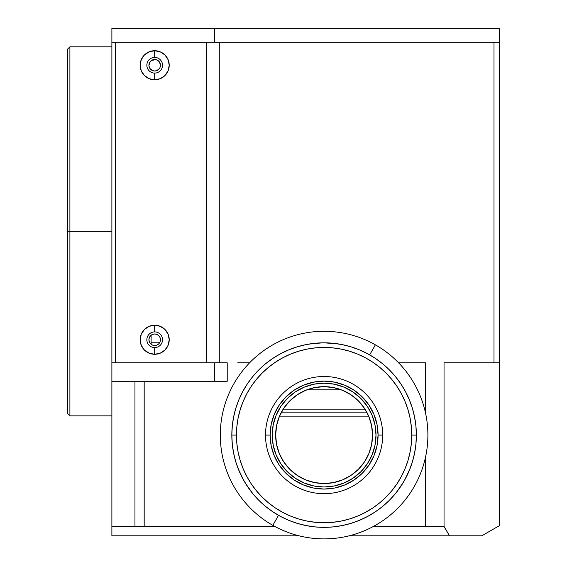 <?xml version="1.0" encoding="UTF-8"?>
<svg xmlns="http://www.w3.org/2000/svg" width="567" height="567" viewBox="0 0 567 567"><rect width="100%" height="100%" fill="white"/><g stroke="black" fill="none" stroke-linecap="round" stroke-linejoin="round"><path stroke-width="0.85" d="M69.904 231.336L67.601 231.336L67.601 413.556L67.601 231.336L69.904 231.336L69.904 415.866L69.904 231.336L111.883 231.336L69.904 231.336L69.904 46.806L69.904 231.336M150.269 61.555L148.923 65.255A5.769 5.769 0 0 1 154.692 59.492A5.769 5.769 0 0 1 160.454 65.255L159.483 62.051L160.454 65.255L159.937 67.65M159.511 62.094L157.973 60.513L155.953 59.627L151.502 60.449L153.565 59.599L155.812 59.599L157.895 60.463L159.483 62.051M151.517 60.442L152.495 59.925M152.523 59.911L154.72 59.492M148.923 339.746A5.769 5.769 0 0 1 154.692 333.977A5.769 5.769 0 0 1 160.454 339.746A5.769 5.769 0 0 1 154.692 345.516A5.769 5.769 0 0 1 148.923 339.746L149.362 337.542L150.609 335.671L152.48 334.417L154.692 333.977L156.896 334.417L158.767 335.671L160.014 337.542L160.454 339.746L160.014 341.951L158.767 343.822L156.896 345.076L154.692 345.516L152.48 345.076L150.609 343.822L149.362 341.951L148.923 339.746M159.589 342.787L151.098 342.787L159.589 342.787M449.511 535.808L444.181 526.587L425.59 526.587L425.59 456.853L425.59 526.587L373.121 526.587L444.039 526.587L444.039 362.816L499.399 362.816L499.399 525.652L481.801 535.808L349.187 535.808L449.511 535.808L444.039 526.587L444.039 362.816L499.399 362.816L499.399 525.652L481.801 535.808L449.511 535.808M111.883 526.587L111.883 535.808L299.007 535.808L111.883 535.808L111.883 526.587L134.953 526.587L134.953 381.265L134.953 526.587L144.181 526.587L144.181 381.265L144.181 526.587L111.883 526.587L111.883 381.265L111.883 526.587M306.754 389.862L341.44 389.862M499.399 28.35L499.399 42.192L214.361 42.192L499.399 42.192L499.399 28.35L111.883 28.35L111.883 42.192L214.361 42.192L214.361 28.35L499.399 28.35M111.883 42.192L214.361 42.192L214.361 28.35L111.883 28.35L111.883 381.265L227.218 381.265L214.361 381.265L214.361 362.816L111.883 362.816L111.883 42.192M160.341 64.114L160.454 65.255A5.769 5.769 0 0 1 154.692 71.024A5.769 5.769 0 0 1 148.923 65.255L149.376 67.508L148.923 65.255L149.511 62.717M154.748 59.492L157.016 59.982L159.036 61.463M149.511 67.799L150.269 68.961M159.008 69.075L157.016 70.535L154.834 71.024L152.573 70.62L150.631 69.358M150.652 69.38L152.523 70.599M154.72 71.024L157.016 70.535L159.483 68.458L156.896 70.584L154.692 71.024L152.48 70.584L154.748 71.024M152.48 70.584L149.929 68.508M149.894 68.458L149.362 67.466M149.362 63.05L151.488 60.463M160.014 63.05L160.348 64.128M227.218 362.816L111.883 362.816L111.883 381.265L214.361 381.265L214.361 362.816L227.218 362.816L227.218 381.265L227.218 362.816M425.59 413.329L425.59 362.816L425.59 413.329M237.75 362.816L249.6 362.816L237.75 362.816M398.594 362.816L425.59 362.816L398.594 362.816M275.073 526.587L144.181 526.587L275.073 526.587M67.601 49.109L67.601 231.336L67.601 49.109L69.904 46.806L111.883 46.806M154.692 73.1A7.846 7.846 0 0 0 162.531 65.255A7.846 7.846 0 0 0 154.692 57.416L154.692 50.725A14.529 14.529 0 0 1 169.221 65.255A14.529 14.529 0 0 1 154.692 79.791L154.692 73.1A7.846 7.846 0 0 1 146.846 65.255A7.846 7.846 0 0 1 154.692 57.416A7.846 7.846 0 0 1 162.531 65.255A7.846 7.846 0 0 1 154.692 73.1L154.692 79.791A14.529 14.529 0 0 1 140.155 65.255A14.529 14.529 0 0 1 154.692 50.725L154.692 57.416A7.846 7.846 0 0 0 146.846 65.255A7.846 7.846 0 0 0 154.692 73.1M154.692 347.592A7.846 7.846 0 0 0 162.531 339.746A7.846 7.846 0 0 0 154.692 331.901L154.692 325.217A14.529 14.529 0 0 1 169.221 339.746A14.529 14.529 0 0 1 154.692 354.276L154.692 347.592A7.846 7.846 0 0 1 146.846 339.746A7.846 7.846 0 0 1 154.692 331.901A7.846 7.846 0 0 1 162.531 339.746A7.846 7.846 0 0 1 154.692 347.592L154.692 354.276A14.529 14.529 0 0 1 140.155 339.746A14.529 14.529 0 0 1 154.692 325.217L154.692 331.901A7.846 7.846 0 0 0 146.846 339.746A7.846 7.846 0 0 0 154.692 347.592M499.399 362.816L499.399 42.192L499.399 362.816M493.999 42.192L493.999 362.816L493.999 42.192L219.769 42.192L219.769 362.816L219.769 42.192M115.576 42.192L115.576 362.816L115.576 42.192L206.721 42.192L206.721 362.816L115.576 362.816M154.692 79.791L160.248 78.685L164.962 75.531L168.115 70.818L169.221 65.255L168.115 59.698L164.962 54.978L160.248 51.831L154.692 50.725L149.128 51.831L144.415 54.978L141.261 59.698L140.155 65.255L141.261 70.818L144.415 75.531L149.128 78.685L154.692 79.791M154.692 354.276L160.248 353.17L164.962 350.023L168.115 345.31L169.221 339.746L168.115 334.183L164.962 329.47L160.248 326.323L154.692 325.217L149.128 326.323L144.415 329.47L141.261 334.183L140.155 339.746L141.261 345.31L144.415 350.023L149.128 353.17L154.692 354.276M206.721 42.192L206.721 362.816M368.678 416.143L279.517 416.143L368.678 416.143M281.438 412.145L366.757 412.145L281.438 412.145M282.763 409.842L365.432 409.842M416.362 435.087A92.265 92.265 0 0 1 324.097 527.36A92.265 92.265 0 0 1 231.832 435.087A92.265 92.265 0 0 0 324.097 527.36A92.265 92.265 0 0 0 416.362 435.087L411.748 435.087A87.651 87.651 0 0 1 324.097 522.746A87.651 87.651 0 0 1 236.446 435.087L231.832 435.087L232.279 444.131L233.604 453.09L235.801 461.871L238.856 470.397L242.726 478.583L247.382 486.351L252.776 493.623L258.857 500.335L265.562 506.416L272.833 511.81L280.601 516.459L288.787 520.336L297.314 523.384L306.095 525.581L315.054 526.913L324.097 527.36L333.141 526.913L342.099 525.581L350.881 523.384L359.407 520.336L367.593 516.459L375.354 511.81L382.633 506.416L389.338 500.335L395.419 493.623L400.812 486.351L405.469 478.583L409.339 470.397L412.386 461.871L414.59 453.09L415.916 444.131L416.362 435.087L415.916 426.044L414.59 417.092L412.386 408.304L409.339 399.785L405.469 391.599L400.812 383.831L395.419 376.559L389.338 369.847L382.633 363.766L375.354 358.372L367.593 353.723L359.407 349.846L350.881 346.798L342.099 344.594L333.141 343.269L324.097 342.822L315.054 343.269L306.095 344.594L297.314 346.798L288.787 349.846L280.601 353.723L272.833 358.372L265.562 363.766L258.857 369.847L252.776 376.559L247.382 383.831L242.726 391.599L238.856 399.785L235.801 408.304L233.604 417.092L232.279 426.044L231.832 435.087L236.446 435.087L236.864 443.685L238.126 452.19L240.217 460.532L243.115 468.633L246.794 476.408L251.216 483.786L256.341 490.696L262.117 497.068L268.489 502.844L275.399 507.968L282.777 512.391L290.552 516.069L298.653 518.968L306.995 521.059L315.507 522.32L324.097 522.746L332.687 522.32L341.199 521.059L349.541 518.968L357.642 516.069L365.417 512.391L372.795 507.968L379.706 502.844L386.077 497.068L391.854 490.696L396.978 483.786L401.401 476.408L405.079 468.633L407.978 460.532L410.061 452.19L411.33 443.685L411.748 435.087L411.33 426.497L410.061 417.992L407.978 409.643L405.079 401.549L401.401 393.774L396.978 386.396L391.854 379.486L386.077 373.114L379.706 367.331L372.795 362.214L365.417 357.791L357.642 354.113L349.541 351.214L341.199 349.123L332.687 347.862L324.097 347.436L315.507 347.862L306.995 349.123L298.653 351.214L290.552 354.113L282.777 357.791L275.399 362.214L268.489 367.331L262.117 373.114L256.341 379.486L251.216 386.396L246.794 393.774L243.115 401.549L240.217 409.643L238.126 417.992L236.864 426.497L236.446 435.087A87.651 87.651 0 0 1 324.097 347.436A87.651 87.651 0 0 1 411.748 435.087L416.362 435.087A92.265 92.265 0 0 0 324.097 342.822A92.265 92.265 0 0 0 231.832 435.087A92.265 92.265 0 0 1 324.097 342.822A92.265 92.265 0 0 1 416.362 435.087M382.682 435.087A58.585 58.585 0 0 1 324.097 493.68A58.585 58.585 0 0 1 265.505 435.087A58.585 58.585 0 0 0 324.097 493.68A58.585 58.585 0 0 0 382.682 435.087L378.076 435.087A53.978 53.978 0 0 1 324.097 489.066A53.978 53.978 0 0 1 270.119 435.087L265.505 435.087L270.119 435.087L271.161 424.563L274.23 414.434L279.219 405.1L285.931 396.921L294.11 390.209L303.444 385.227L313.565 382.151L324.097 381.116L334.629 382.151L344.75 385.227L354.084 390.209L362.263 396.921L368.975 405.1L373.965 414.434L377.034 424.563L378.076 435.087L377.034 445.619L373.965 455.748L368.975 465.075L362.263 473.254L354.084 479.973L344.75 484.955L334.629 488.031L324.097 489.066L313.565 488.031L303.444 484.955L294.11 479.973L285.931 473.254L279.219 465.075L274.23 455.748L271.161 445.619L270.119 435.087A53.978 53.978 0 0 1 324.097 381.116A53.978 53.978 0 0 1 378.076 435.087L382.682 435.087A58.585 58.585 0 0 0 324.097 376.502A58.585 58.585 0 0 0 265.505 435.087A58.585 58.585 0 0 1 324.097 376.502A58.585 58.585 0 0 1 382.682 435.087M273.195 424.966L272.195 435.087A51.902 51.902 0 0 1 324.097 383.193A51.902 51.902 0 0 1 375.999 435.087A51.902 51.902 0 0 1 324.097 486.989A51.902 51.902 0 0 1 272.195 435.087L273.195 445.215L276.15 454.954L280.941 463.926L287.398 471.787L295.265 478.243L304.238 483.041L313.969 485.99L324.097 486.989L334.225 485.99L343.956 483.041L352.929 478.243L360.796 471.787L367.253 463.926L372.044 454.954L375 445.215L375.999 435.087L375 424.966L372.044 415.228L367.253 406.256L360.796 398.395L352.929 391.939L343.956 387.141L334.225 384.185L324.097 383.193L313.969 384.185L304.238 387.141L295.265 391.939L287.398 398.395L280.941 406.256L276.15 415.228L273.195 424.966L276.15 415.228M275.654 435.087A48.436 48.436 0 0 1 324.097 386.651A48.436 48.436 0 0 1 372.533 435.087A48.436 48.436 0 0 1 324.097 483.531A48.436 48.436 0 0 1 275.654 435.087L276.59 444.542L279.347 453.628L283.819 461.999L289.843 469.341L297.186 475.366L305.563 479.845L314.65 482.602L324.097 483.531L333.545 482.602L342.631 479.845L351.008 475.366L358.351 469.341L364.375 461.999L368.848 453.628L371.605 444.542L372.533 435.087L371.605 425.64L368.848 416.554L364.375 408.176L358.351 400.841L351.008 394.816L342.631 390.337L333.545 387.58L324.097 386.651L314.65 387.58L305.563 390.337L297.186 394.816L289.843 400.841L283.819 408.176L279.347 416.554L276.59 425.64L275.654 435.087M235.801 408.304L238.856 399.785M252.776 376.559L258.857 369.847M272.833 358.372L280.601 353.723M350.881 346.798L359.407 349.846M400.812 383.831L405.469 391.599M412.386 461.871L409.339 470.397M375.354 511.81L367.593 516.459M297.314 523.384L288.787 520.336M405.256 391.202L405.667 391.974L405.256 391.202M401.145 384.334L401.542 384.943M406.248 393.087L405.667 391.974M246.645 384.95L245.972 386.007M241.379 394.214L241.946 393.094L241.379 394.214M375.375 344.842L369.677 354.871L375.375 344.842A103.796 103.796 0 0 1 414.342 486.373A103.796 103.796 0 0 1 272.819 525.34A103.796 103.796 0 0 0 414.342 486.373A103.796 103.796 0 0 0 375.375 344.842A103.796 103.796 0 0 0 233.852 383.809A103.796 103.796 0 0 0 272.819 525.34A103.796 103.796 0 0 1 233.852 383.809A103.796 103.796 0 0 1 375.375 344.842M278.517 515.311L272.819 525.34L278.517 515.311M309.943 343.914L322.729 342.837M323.693 342.822L336.996 343.73M410.246 468.122L404.718 479.958M403.576 481.95L396.326 492.503M253.01 493.914L245.27 483.049M243.923 480.752L238.282 468.973M401.542 384.936L400.607 383.526M318.966 527.211L320.653 527.289M242.343 392.314L242.811 391.436L242.343 392.321M111.883 415.866L69.904 415.866L67.601 413.556M160.326 340.965L160.326 338.527M151.098 335.232L151.098 344.261"/></g></svg>
